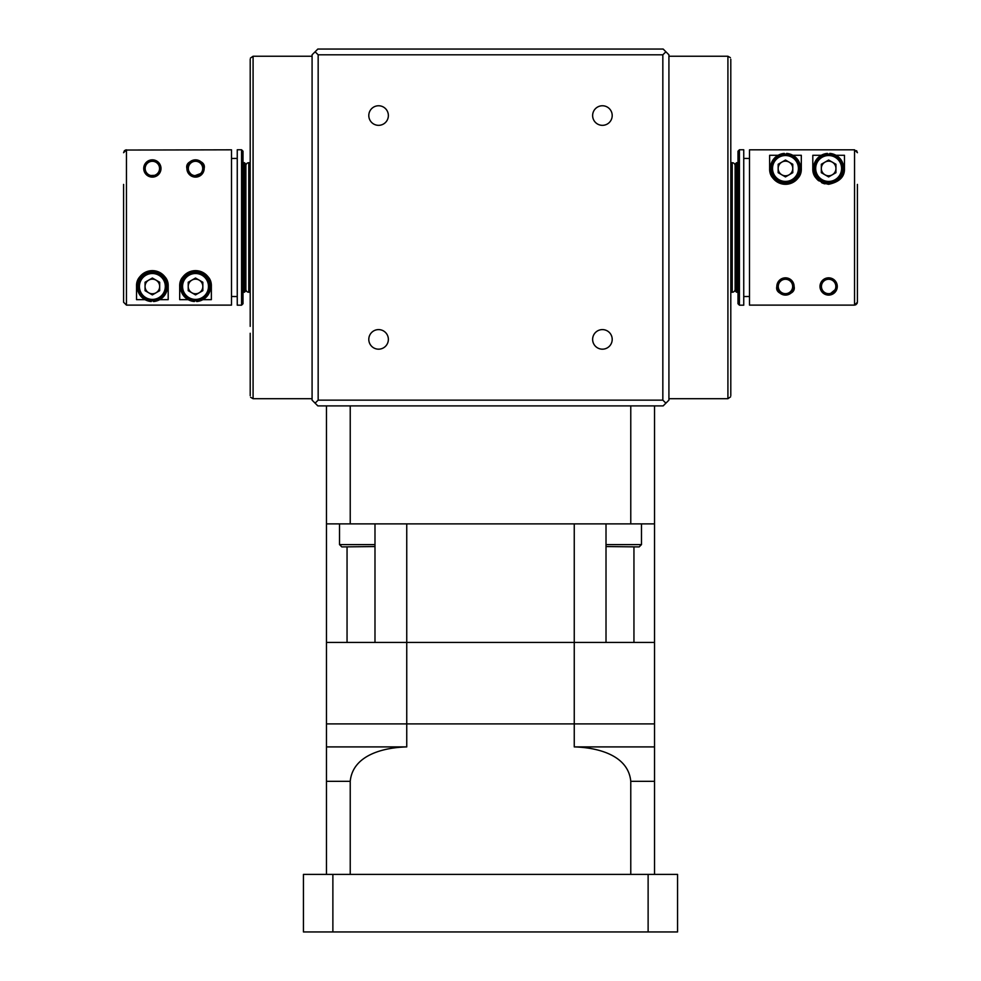 <?xml version="1.0" encoding="UTF-8"?>
<svg xmlns="http://www.w3.org/2000/svg" width="981" height="981" viewBox="0 0 981 981"><rect width="100%" height="100%" fill="white"/><g stroke="black" fill="none" stroke-linecap="round" stroke-linejoin="round"><path stroke-width="1.47" d="M181.142 286.464A14.384 14.384 0 0 1 195.526 272.08A14.384 14.384 0 0 1 209.922 286.464A14.384 14.384 0 0 1 195.526 300.86A14.384 14.384 0 0 1 181.142 286.464A14.384 14.384 0 0 0 195.526 300.86A14.384 14.384 0 0 0 209.922 286.464M199.18 292.792A7.308 7.308 0 0 0 199.18 280.137A7.308 7.308 0 0 0 188.217 286.464A7.308 7.308 0 0 0 199.18 292.792M196.654 300.811L196.715 301.523A15.107 15.107 0 0 0 210.633 286.464A15.107 15.107 0 0 0 195.526 271.357A15.107 15.107 0 0 0 180.418 286.464A15.107 15.107 0 0 0 194.348 301.523L194.397 300.811M137.978 286.464A14.384 14.384 0 0 1 152.362 272.08A14.384 14.384 0 0 1 166.745 286.464A14.384 14.384 0 0 1 152.362 300.86A14.384 14.384 0 0 1 137.978 286.464A14.384 14.384 0 0 0 152.362 300.86A14.384 14.384 0 0 0 166.745 286.464M156.016 292.792A7.308 7.308 0 0 0 156.016 280.137A7.308 7.308 0 0 0 145.053 286.464A7.308 7.308 0 0 0 156.016 292.792M153.49 300.811L153.551 301.523A15.107 15.107 0 0 0 167.469 286.464A15.107 15.107 0 0 0 152.362 271.357A15.107 15.107 0 0 0 137.254 286.464A15.107 15.107 0 0 0 151.172 301.523L151.233 300.811M202.724 168.474A7.198 7.198 0 0 0 195.526 161.289A7.198 7.198 0 0 0 188.34 168.474A7.198 7.198 0 0 0 195.526 175.673A7.198 7.198 0 0 0 202.724 168.474M203.116 172.607L192.534 176.58L186.893 168.474A8.633 8.633 0 0 1 195.526 159.842A8.633 8.633 0 0 1 204.158 168.474L203.717 171.221M159.56 168.474A7.198 7.198 0 0 0 152.362 161.289A7.198 7.198 0 0 0 145.163 168.474A7.198 7.198 0 0 0 152.362 175.673A7.198 7.198 0 0 0 159.56 168.474M157.831 175.158L147.641 175.709L143.729 168.474A8.633 8.633 0 0 1 152.362 159.842A8.633 8.633 0 0 1 160.994 168.474L159.057 173.931M186.893 168.474C184.428 157.941 206.66 157.978 204.158 168.474A8.633 8.633 0 0 1 195.526 177.107A8.633 8.633 0 0 1 186.893 168.474M145.703 162.981L146.819 161.853M155.611 160.479L159.02 162.993M243.006 151.209L243.006 303.73L241.571 305.177L241.571 149.774L243.006 151.209M245.888 164.158L245.888 290.781L244.453 292.228L244.453 162.723L245.888 164.158M124.428 150.669L123.581 152.705L126.463 149.823L126.463 305.116L231.504 305.116L126.463 305.116L123.581 302.234L123.581 184.403M243.006 292.228L243.729 292.228L243.729 162.723L244.453 162.723M241.571 305.177L237.255 305.177L237.255 149.774L241.571 149.774M237.255 158.407L231.504 158.468M792.66 286.464A7.198 7.198 0 0 0 785.474 279.266A7.198 7.198 0 0 0 778.276 286.464A7.198 7.198 0 0 0 785.474 293.662A7.198 7.198 0 0 0 792.66 286.464M776.842 286.464C774.365 296.998 796.609 296.973 794.107 286.464A8.633 8.633 0 0 1 785.474 295.097A8.633 8.633 0 0 1 776.842 286.464A8.633 8.633 0 0 1 785.474 277.831A8.633 8.633 0 0 1 794.107 286.464L793.654 283.73M835.837 286.464A7.198 7.198 0 0 0 828.638 279.266A7.198 7.198 0 0 0 821.44 286.464A7.198 7.198 0 0 0 828.638 293.662A7.198 7.198 0 0 0 835.837 286.464M820.006 286.464A8.633 8.633 0 0 1 828.638 277.831A8.633 8.633 0 0 1 837.271 286.464A8.633 8.633 0 0 1 828.638 295.097A8.633 8.633 0 0 1 820.006 286.464L824.543 294.067M771.078 168.474A14.384 14.384 0 0 1 785.474 154.091A14.384 14.384 0 0 1 799.858 168.474A14.384 14.384 0 0 1 785.474 182.871A14.384 14.384 0 0 1 771.078 168.474A14.384 14.384 0 0 0 785.474 182.871A14.384 14.384 0 0 0 799.858 168.474M789.129 174.802A7.308 7.308 0 0 0 789.129 162.147A7.308 7.308 0 0 0 778.166 168.474A7.308 7.308 0 0 0 789.129 174.802M784.346 154.127L784.285 153.416A15.107 15.107 0 0 0 770.367 168.474A15.107 15.107 0 0 0 785.474 183.582A15.107 15.107 0 0 0 800.582 168.474A15.107 15.107 0 0 0 786.652 153.416L786.603 154.127M814.255 168.474A14.384 14.384 0 0 1 828.638 154.091A14.384 14.384 0 0 1 843.022 168.474A14.384 14.384 0 0 1 828.638 182.871A14.384 14.384 0 0 1 814.255 168.474A14.384 14.384 0 0 0 828.638 182.871A14.384 14.384 0 0 0 843.022 168.474M832.293 174.802A7.308 7.308 0 0 0 832.293 162.147A7.308 7.308 0 0 0 821.33 168.474A7.308 7.308 0 0 0 832.293 174.802M827.51 154.127L827.449 153.416A15.107 15.107 0 0 0 813.531 168.474A15.107 15.107 0 0 0 828.638 183.582A15.107 15.107 0 0 0 843.746 168.474A15.107 15.107 0 0 0 829.828 153.416L829.767 154.127M739.429 305.177L737.994 303.73L737.994 151.209L739.429 149.774L739.429 305.177L743.745 305.177L743.745 149.774L739.429 149.774M735.112 264.6L735.112 164.158L736.547 162.723L736.547 292.228L737.271 292.228L737.271 162.723L736.547 162.723M855.64 304.895L857.198 303.35M743.745 158.407L749.496 158.468M378.58 105.764A9.785 9.785 0 0 0 368.795 115.55A9.785 9.785 0 0 0 378.58 125.335A9.785 9.785 0 0 0 388.366 115.55A9.785 9.785 0 0 0 378.58 105.764M602.42 105.764A9.785 9.785 0 0 0 592.634 115.55A9.785 9.785 0 0 0 602.42 125.335A9.785 9.785 0 0 0 612.205 115.55A9.785 9.785 0 0 0 602.42 105.764M602.42 329.604A9.785 9.785 0 0 0 592.634 339.389A9.785 9.785 0 0 0 602.42 349.175A9.785 9.785 0 0 0 612.205 339.389A9.785 9.785 0 0 0 602.42 329.604M378.58 329.604A9.785 9.785 0 0 0 368.795 339.389A9.785 9.785 0 0 0 378.58 349.175A9.785 9.785 0 0 0 388.366 339.389A9.785 9.785 0 0 0 378.58 329.604M250.204 97.977L250.204 59.314C250.633 57.143 250.633 57.143 250.204 59.314C250.633 57.143 250.633 57.143 250.204 59.314L250.204 326.366M250.204 176.396L250.204 141.804M250.204 128.572L250.204 114.164M250.413 58.1L253.086 56.248L253.086 398.703L312.081 398.703M730.796 219.548L730.796 59.314C730.367 57.143 730.367 57.143 730.796 59.314L730.796 97.977M730.796 141.804L730.796 176.396M250.204 333.282L250.204 395.637C250.633 397.796 250.633 397.796 250.204 395.637L250.204 356.974M250.204 134.605L250.204 121.656M730.796 356.974L730.796 395.637C730.367 397.796 730.367 397.796 730.796 395.637C730.367 397.796 730.367 397.796 730.796 395.637L730.796 352.044M730.796 353.43L730.796 333.282L730.796 353.43M730.796 351.983L730.796 235.403M730.587 396.851L727.914 398.703L727.914 56.248L668.919 56.248M730.796 114.164L730.796 128.572M250.204 138.26L250.204 316.679M730.796 316.679L730.796 138.26M245.888 289.346A2.882 2.882 0 0 0 248.769 292.228L248.769 162.723A2.882 2.882 0 0 0 245.888 165.605L245.888 227.469M735.112 165.605A2.882 2.882 0 0 0 732.231 162.723L732.231 292.228A2.882 2.882 0 0 0 735.112 289.346L735.112 271.455M144.98 299.646L136.531 299.646L136.531 286.464C136.212 278.248 141.472 272.976 152.325 270.633C163.238 272.963 168.524 278.236 168.192 286.464L168.192 299.646L159.744 299.646M179.695 286.464A15.831 15.831 0 0 1 195.526 270.633A15.831 15.831 0 0 1 211.356 286.464C211.688 278.236 206.402 272.951 195.489 270.633C184.636 272.988 179.376 278.261 179.695 286.464L179.695 299.646L188.144 299.646M211.356 286.464L211.356 299.646L202.92 299.646M231.504 305.116L231.504 149.823L125.36 150.044M123.581 270.548L123.581 302.234M857.419 184.403L857.419 302.234L854.537 305.116L749.496 305.116L749.496 149.823L854.537 149.823L857.419 152.705L856.585 150.682M828.663 295.097L837.136 287.96M778.08 155.292L769.644 155.292L769.644 168.474C769.325 176.69 774.585 181.963 785.438 184.305C796.339 181.988 801.636 176.703 801.305 168.474L801.305 155.292L792.856 155.292M821.256 155.292L812.808 155.292L812.808 168.474C812.489 176.678 817.749 181.963 828.602 184.305C839.503 181.988 844.8 176.715 844.469 168.474L844.469 155.292L836.02 155.292M735.112 287.445L735.112 289.346M245.888 167.702L245.888 165.605M730.796 121.656L730.796 101.509L730.796 121.656M730.796 77.83L730.796 59.314M730.796 320.333L730.796 333.282M730.796 278.555L730.796 313.147M250.204 219.548L250.204 227.469M250.204 313.147L250.204 278.555M665.903 403.154L668.919 400.138L668.919 54.801L665.903 51.797L662.837 54.801L662.837 400.138L665.903 403.154L663.168 405.889L317.832 405.889L315.097 403.154L318.163 400.138L318.163 54.801L662.837 54.801M662.837 400.138L318.163 400.138M318.163 54.801L315.097 51.797L312.081 54.801L312.081 400.138L315.097 403.154M315.097 51.797L317.832 49.05L663.168 49.05L665.903 51.797M736.547 292.228L735.112 290.781L735.112 227.469M857.419 302.234L857.419 270.548M743.745 296.544L749.496 296.483M812.808 168.474A15.831 15.831 0 0 0 818.718 180.811M821.612 182.662A15.831 15.831 0 0 0 824.96 183.876M769.644 168.474A15.831 15.831 0 0 0 781.808 183.876A15.831 15.831 0 0 0 801.305 168.474M828.638 160.038L821.33 164.256L821.33 172.693L828.638 176.923L835.947 172.693L835.947 164.256L828.638 160.038M785.474 160.038L778.166 164.256L778.166 172.693L785.474 176.923L792.783 172.693L792.783 164.256L785.474 160.038M237.255 296.544L231.504 296.483M136.531 286.464A15.831 15.831 0 0 1 152.362 270.633A15.831 15.831 0 0 1 168.192 286.464M160.994 168.474A8.633 8.633 0 0 1 152.362 177.107A8.633 8.633 0 0 1 143.729 168.474M152.362 294.901L159.67 290.683L159.67 282.246L152.362 278.028L145.053 282.246L145.053 290.683L152.362 294.901M195.526 294.901L202.834 290.683L202.834 282.246L195.526 278.028L188.217 282.246L188.217 290.683L195.526 294.901M332.878 874.39L303.448 874.39L303.448 931.95L677.552 931.95L677.552 874.39L332.878 874.39L332.878 931.95M648.122 874.39L648.122 931.95M350.229 874.39L350.229 781.317L326.465 781.317L326.465 723.892L406.747 723.892L406.747 746.909C384.908 747.461 352.841 754.414 350.229 781.317M326.465 874.39L326.465 781.317M326.465 746.909L406.747 746.909M630.771 874.39L630.771 781.317C628.257 754.585 596.387 747.473 574.253 746.909L574.253 723.892L406.747 723.892L406.747 642.445L654.535 642.445L654.535 405.889M374.987 523.879L374.987 642.445L406.747 642.445L326.465 642.445L326.465 723.892L654.535 723.892L654.535 642.445L633.947 642.445L633.947 546.908M654.535 874.39L654.535 781.317L630.771 781.317M574.253 746.909L654.535 746.909L654.535 723.892L574.253 723.892L574.253 642.445L606.013 642.445L606.013 523.879M654.535 746.909L654.535 781.317M326.465 405.889L326.465 642.445L347.053 642.445L347.053 546.908M406.747 642.445L406.747 523.879L574.253 523.879L574.253 642.445L406.747 642.445M606.013 544.602L641.476 544.602L639.171 546.908L606.013 546.552M374.987 546.552L341.829 546.908L339.524 544.602L339.524 523.879M641.476 544.602L641.476 523.879M326.465 523.879L350.229 523.879L350.229 405.889M350.229 523.879L654.535 523.879M630.771 523.879L630.771 405.889M339.524 544.602L374.987 544.602M208.475 286.464A12.949 12.949 0 0 0 195.526 273.515A12.949 12.949 0 0 0 182.576 286.464A12.949 12.949 0 0 0 195.526 299.413A12.949 12.949 0 0 0 208.475 286.464M165.311 286.464A12.949 12.949 0 0 0 152.362 273.515A12.949 12.949 0 0 0 139.412 286.464A12.949 12.949 0 0 0 152.362 299.413A12.949 12.949 0 0 0 165.311 286.464M798.424 168.474A12.949 12.949 0 0 0 785.474 155.525A12.949 12.949 0 0 0 772.525 168.474A12.949 12.949 0 0 0 785.474 181.424A12.949 12.949 0 0 0 798.424 168.474M841.588 168.474A12.949 12.949 0 0 0 828.638 155.525A12.949 12.949 0 0 0 815.689 168.474A12.949 12.949 0 0 0 828.638 181.424A12.949 12.949 0 0 0 841.588 168.474M854.537 305.116L854.537 149.823M243.729 162.723L243.006 162.723M737.271 162.723L737.994 162.723M737.271 292.228L737.994 292.228M253.086 56.248L312.081 56.248M727.914 56.248L730.404 57.683M249.922 162.723L248.769 162.723M731.078 162.723L732.231 162.723M731.078 292.228L732.231 292.228M249.922 292.228L248.769 292.228M250.596 397.256L253.086 398.703M727.914 398.703L668.919 398.703M244.453 292.228L243.729 292.228"/></g></svg>
